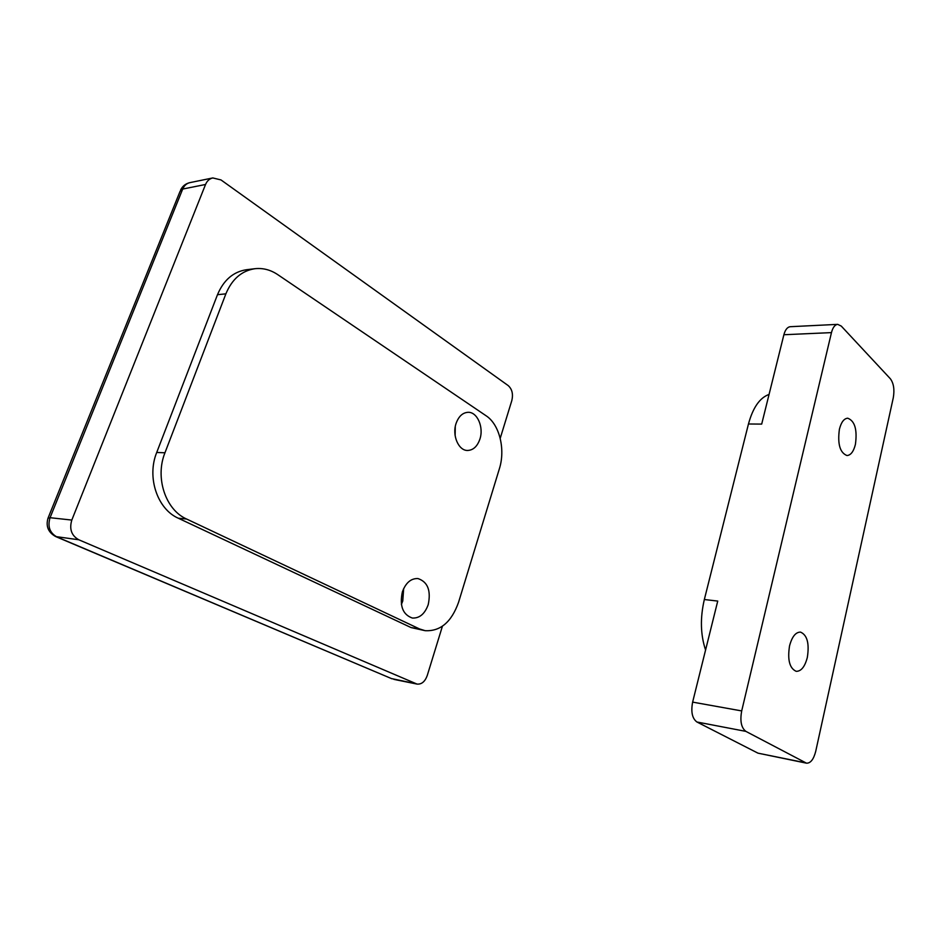 <?xml version="1.0" encoding="UTF-8"?>
<svg xmlns="http://www.w3.org/2000/svg" width="941" height="941" viewBox="0 0 941 941"><rect width="100%" height="100%" fill="white"/><g stroke="black" fill="none" stroke-linecap="round" stroke-linejoin="round"><path stroke-width="1.41" d="M455.056 428.037L454.974 434.377M392.021 678.814L56.978 536.982C49.732 532.924 47.426 526.49 50.061 517.703L182.707 189.047C184.213 185.53 186.624 183.389 189.929 182.625L212.807 177.943L220.994 179.931L508.199 385.587C512.116 389.127 513.315 394.114 511.833 400.525L500.212 438.318M458.585 602.228L499.353 468.841C505.599 449.386 499.518 424.462 486.109 415.781L277.701 274.607C270.526 269.808 262.939 267.844 254.94 268.703C241.731 270.726 232.051 279.101 225.875 293.839L164.957 452.786C154.794 477.746 165.604 509.893 186.612 519.032L419.51 628.929L425.144 630.682C440.412 631.505 451.551 622.013 458.585 602.228M442.399 626.271L427.238 675.556C425.003 681.637 421.615 684.472 417.051 684.083L78.785 539.769C71.481 535.629 69.152 529.065 71.81 520.067L205.55 184.471C207.067 180.884 209.49 178.708 212.807 177.943M254.94 268.703L246.507 269.714C233.321 271.737 223.64 280.065 217.489 294.698L156.712 452.468C146.584 477.24 157.37 509.152 178.331 518.232L186.612 519.032M425.144 630.682L411.052 627.565L178.331 518.232M401.384 604.428L402.76 600.993L403.665 588.596M402.383 591.854C399.431 605.875 402.736 614.602 412.311 618.037C419.51 618.413 424.814 613.944 428.226 604.628C431.143 590.536 427.72 581.856 417.957 578.562C410.994 578.303 405.794 582.738 402.383 591.854M456.056 423.521C451.927 435.389 458.561 450.715 467.559 450.468C473.229 450.221 477.334 446.434 479.898 439.118C483.956 427.249 477.299 411.887 468.1 412.299C462.631 412.64 458.62 416.369 456.056 423.521M455.138 435.707L455.268 426.696M807.331 657.43C809.483 643.444 807.213 634.999 800.509 632.105C795.663 632.105 792.004 636.692 789.546 645.867C787.358 659.888 789.581 668.369 796.215 671.333C801.191 671.356 804.896 666.722 807.331 657.43M831.468 332.608C832.809 327.456 834.89 324.716 837.702 324.363L841.266 326.08L890.362 378.764C893.679 383.269 894.656 389.586 893.303 397.69L815.706 751.4C813.636 759.375 810.566 763.304 806.496 763.175L745.884 731.38C741.261 727.84 739.861 721.018 741.696 710.925L831.468 332.608L783.888 334.737C785.253 329.726 787.382 327.045 790.275 326.703L837.702 324.363M839.407 429.225C841.219 422.191 843.995 418.522 847.723 418.204C854.828 420.933 857.392 429.661 855.416 444.387C853.616 451.527 850.805 455.244 846.982 455.538C839.948 452.774 837.419 443.999 839.407 429.225M705.574 650.043C700.48 634.705 700.069 617.872 704.338 599.523L748.46 423.991C752.953 407.559 759.822 397.702 769.056 394.444M806.496 763.175L757.964 753.153L696.94 722.006C692.223 718.524 690.788 711.89 692.635 702.115L717.736 601.076L704.338 599.523M748.46 423.991L761.692 424.097L783.888 334.737M56.295 536.829L391.444 678.567L415.922 683.731M78.785 539.769L55.695 536.57C48.262 532.418 45.686 526.301 47.991 518.22L50.061 517.703L71.81 520.067M48.179 517.762L180.072 191.329L182.707 189.047L205.55 184.471M217.489 294.698L225.875 293.839M156.712 452.468L164.957 452.786M411.052 627.565L419.51 628.929M692.635 702.115L741.696 710.925M696.94 722.006L745.884 731.38M757.964 753.153L805.484 762.798M189.929 182.625C185.577 183.636 182.448 186.13 180.543 190.141M393.973 679.402L417.051 684.083"/></g></svg>
